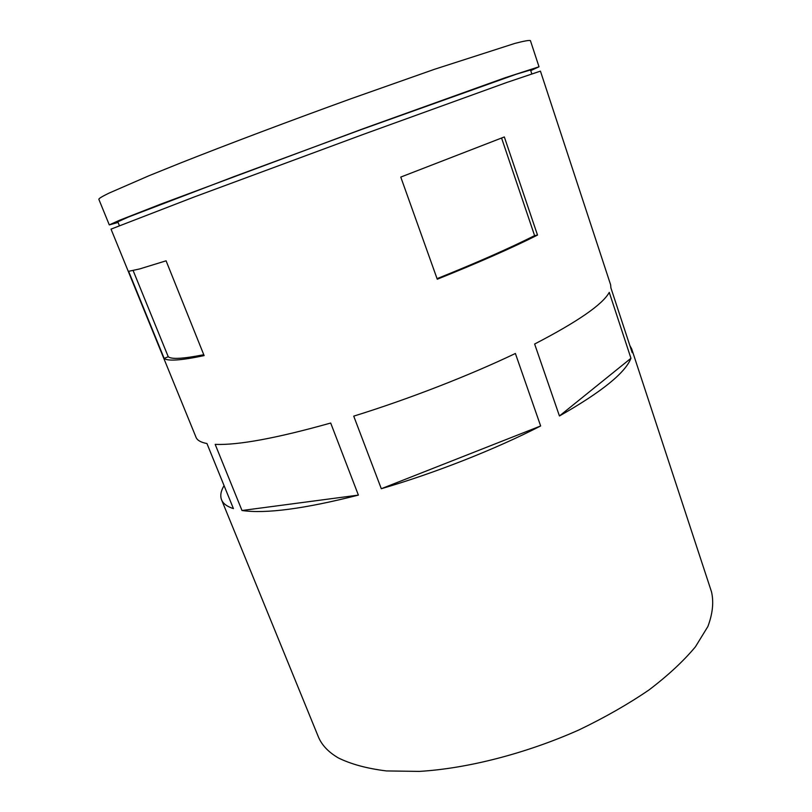 <?xml version="1.0" encoding="UTF-8"?>
<svg xmlns="http://www.w3.org/2000/svg" width="812" height="812" viewBox="0 0 812 812"><rect width="100%" height="100%" fill="white"/><g stroke="black" fill="none" stroke-linecap="round" stroke-linejoin="round"><path stroke-width="1.22" d="M537.503 235.084L504.333 136.954L400.773 177.077L437.262 279.226C478.187 262.814 511.601 248.096 537.503 235.084L534.601 235.622L501.583 138.07M437.059 278.648C476.908 262.641 509.418 248.299 534.601 235.622M128.611 271.32L139.623 268.945L166.084 260.814L204.127 355.605C192.434 358.072 183.258 359.513 176.6 359.949C169.992 360.355 165.851 359.858 164.176 358.437L128.611 271.32M224.061 485.596C220.834 491.037 220.001 495.756 221.554 499.786C223.077 503.613 227.045 506.556 233.43 508.616L206.948 443.545C200.868 442.378 197.235 440.327 196.068 437.384L111.021 229.126L193.906 197.093L363.999 134.132L506.597 82.54L540.437 71.131L610.644 284.85L610.888 287.854L632.213 352.712L631.685 348.886L629.848 345.526M221.554 499.786L318.243 736.555C321.613 744.919 328.292 752.034 338.289 757.9C350.977 764.173 367.004 768.528 386.39 770.933L419.347 771.4C467.397 768.538 525.932 753.546 578.915 729.947C604.717 717.554 628.082 704.227 649.001 689.946C668.053 675.452 683.531 661.08 695.417 646.819L707.891 626.488C712.672 613.71 713.88 602.169 711.515 591.867L631.685 348.886M559.438 415.977L534.631 344.024C577.809 321.633 602.687 304.419 609.264 292.381L630.954 358.285C625.321 372.85 601.479 392.084 559.438 415.977L630.954 358.285M381.305 488.722L353.727 416.14C408.263 399.24 468.828 375.712 515.387 353.484L540.65 425.975C495.147 449.33 435.476 472.888 381.305 488.722L540.65 425.975M241.996 510.504L215.18 444.387C238.18 445.311 276.689 438.196 330.697 423.032L358.386 495.107C304.561 508.809 265.757 513.945 241.996 510.504L358.386 495.107M119.334 225.523L117.821 221.798L128.326 217.068L234.404 176.468L361.249 129.585L516.107 74.278L530.51 69.954L531.779 73.78M118.085 222.437L109.295 224.894L119.8 220.153L160.543 204.208L362.172 129.098L505.013 77.79L539.016 66.787L530.733 70.614M109.295 224.894L98.871 199.376C98.526 198.666 101.845 196.616 108.849 193.195L149.164 175.656L180.528 162.999C227.827 144.272 290.564 120.602 351.2 98.668L434.532 69.274L514.798 43.432C523.923 41.047 529.13 40.103 530.409 40.6L539.016 66.787M203.771 354.722C183.096 358.792 171.251 359.462 168.236 356.712L133.158 270.619M168.236 356.712L164.176 358.437"/></g></svg>
